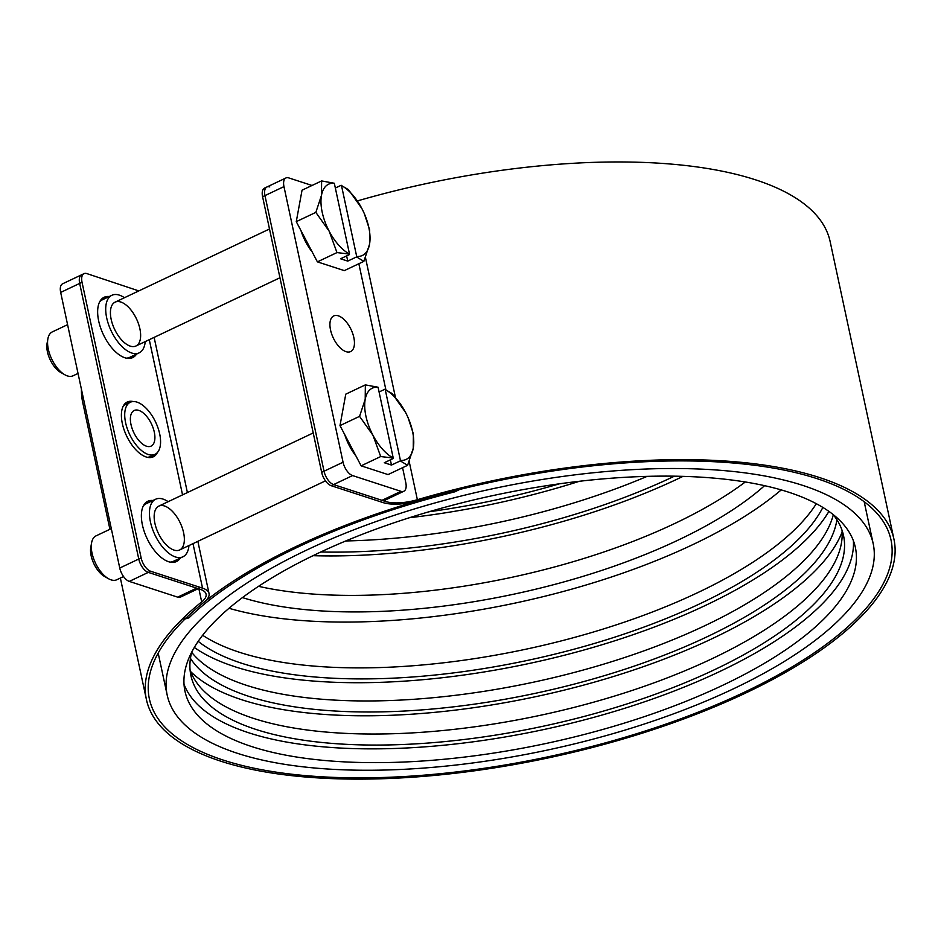 <?xml version="1.0" encoding="UTF-8"?>
<svg xmlns="http://www.w3.org/2000/svg" width="941" height="941" viewBox="0 0 941 941"><rect width="100%" height="100%" fill="white"/><g stroke="black" fill="none" stroke-linecap="round" stroke-linejoin="round"><path stroke-width="1.41" d="M136.527 354.11A33.37 16.656 -115.4 0 1 132.693 357.604A33.37 16.656 -115.4 0 1 124.906 357.768A33.37 16.656 -115.4 0 1 100.593 327.809A33.37 16.656 -115.4 0 1 104.11 297.285A33.37 16.656 -115.4 0 1 109.25 296.533M131.458 358.074A33.37 16.656 64.6 0 0 134.151 355.228M106.874 297.662A33.37 16.656 64.6 0 0 102.969 297.944M180.26 558.072A33.37 16.656 -115.4 0 1 176.414 561.565A33.37 16.656 -115.4 0 1 168.627 561.73A33.37 16.656 -115.4 0 1 144.314 531.771A33.37 16.656 -115.4 0 1 147.843 501.247A33.37 16.656 -115.4 0 1 152.971 500.494M175.191 562.036A33.37 16.656 64.6 0 0 177.884 559.189M150.595 501.624A33.37 16.656 64.6 0 0 146.69 501.906M157.382 452.539A30.335 15.15 -115.4 0 1 153.254 456.844A30.335 15.15 -115.4 0 1 146.173 456.985A30.335 15.15 -115.4 0 1 124.071 429.755A30.335 15.15 -115.4 0 1 127.27 402.007A30.335 15.15 -115.4 0 1 133.222 401.548M152.019 457.302A30.335 15.15 64.6 0 0 154.5 454.574M129.823 402.477A30.335 15.15 64.6 0 0 126.141 402.677M385.163 500.106L385.457 501.471L333.585 484.58A12.139 6.058 -115.4 0 1 324.045 471.229A12.139 6.058 64.6 0 0 333.585 484.58L352.581 475.581A12.139 6.058 -115.4 0 1 343.053 462.219L283.97 186.6A12.139 6.058 -115.4 0 1 285.935 177.967A12.139 6.058 -115.4 0 1 288.769 177.908L312.024 185.471M285.935 177.967L266.938 186.977A12.139 6.058 64.6 0 0 264.962 195.61A12.139 6.058 -115.4 0 1 266.938 186.977L264.562 188.094A12.139 6.058 64.6 0 0 262.586 196.728L321.669 472.347A12.139 6.058 64.6 0 0 331.208 485.709L383.081 502.6A33.37 12.339 -12.1 0 0 418.192 500.659A379.223 140.221 -12.1 0 1 890.986 539.887A379.223 140.221 -12.1 0 1 549.568 756.482A379.223 140.221 -12.1 0 1 149.372 698.869A379.223 140.221 -12.1 0 1 204.221 602.052A33.37 12.339 -12.1 0 0 209.043 593.536A33.37 12.339 -12.1 0 0 202.538 588.149L150.666 571.258A12.139 6.058 -115.4 0 1 141.138 557.907L138.762 559.025A12.139 6.058 64.6 0 0 148.29 572.387L200.174 589.278A30.335 11.221 167.9 0 1 206.079 594.171A30.335 11.221 167.9 0 1 201.692 601.911A382.258 141.338 167.9 0 0 146.408 699.504A382.258 141.338 167.9 0 0 549.803 757.576A382.258 141.338 167.9 0 0 893.95 539.252A382.258 141.338 167.9 0 0 417.369 499.706L409.194 461.549M385.457 501.471A30.335 11.221 167.9 0 0 417.369 499.706M266.938 186.977A12.139 6.058 -115.4 0 1 269.773 186.918M357.333 200.939A382.258 141.338 -12.1 0 1 830.138 241.578L893.95 539.252M109.921 529.289L82.596 401.842A382.258 141.338 -12.1 0 1 81.444 389.303M84.02 273.655L62.635 283.782A12.139 6.058 64.6 0 0 60.671 292.416L79.667 283.406A12.139 6.058 -115.4 0 1 81.644 274.772A12.139 6.058 64.6 0 0 79.667 283.406L82.043 282.276A12.139 6.058 -115.4 0 1 84.02 273.655A12.139 6.058 -115.4 0 1 86.854 273.596L138.821 290.91M139.315 290.675A33.37 12.339 167.9 0 0 138.727 290.475M129.282 581.397L148.29 572.387A12.139 6.058 -115.4 0 1 138.762 559.025L79.667 283.406L138.762 559.025L119.754 568.035A12.139 6.058 64.6 0 0 129.282 581.397L177.673 597.147A12.139 6.058 64.6 0 0 180.507 597.088L198.292 588.666M82.043 282.276L141.138 557.907M262.586 196.728L264.962 195.61L324.045 471.229L264.962 195.61L283.97 186.6M185.059 618.978L188.906 617.849A376.2 139.092 -12.1 0 1 454.868 491.814L459.737 489.438M454.868 491.814L454.432 490.767A379.223 140.221 167.9 0 0 186.189 617.884L183.836 618.99M148.255 454.479A28.818 14.386 64.6 0 0 154.983 454.35A28.818 14.386 64.6 0 0 155.641 422.144A28.818 14.386 64.6 0 0 130.305 402.254A28.818 14.386 64.6 0 0 127.258 428.614A28.818 14.386 64.6 0 0 148.255 454.479M123.153 406.312A28.818 14.386 -115.4 0 1 125.553 404.512L130.305 402.254M154.983 454.35L150.231 456.597A28.818 14.386 -115.4 0 1 147.314 457.302M146.478 446.21A19.726 9.845 -115.4 0 1 132.116 428.52A19.726 9.845 -115.4 0 1 134.198 410.476A19.726 9.845 -115.4 0 1 151.536 424.085A19.726 9.845 -115.4 0 1 151.089 446.116A19.726 9.845 -115.4 0 1 146.478 446.21M124.447 297.721A31.853 15.903 64.6 0 0 111.885 295.286A31.853 15.903 64.6 0 0 108.521 324.422A31.853 15.903 64.6 0 0 131.728 353.004A31.853 15.903 64.6 0 0 139.174 352.851A31.853 15.903 64.6 0 0 145.232 341.595M99.652 301.885A31.853 15.903 -115.4 0 1 102.381 299.791L111.885 295.286M139.174 352.851L129.67 357.357A31.853 15.903 -115.4 0 1 126.306 358.145M130.258 346.123A24.266 12.115 -115.4 0 1 112.567 324.339A24.266 12.115 -115.4 0 1 115.131 302.132A24.266 12.115 -115.4 0 1 136.48 318.881A24.266 12.115 -115.4 0 1 135.927 346.006A24.266 12.115 -115.4 0 1 130.258 346.123M168.168 501.682A31.853 15.903 64.6 0 0 155.618 499.248A31.853 15.903 64.6 0 0 152.254 528.383A31.853 15.903 64.6 0 0 175.461 556.966A31.853 15.903 64.6 0 0 182.895 556.813A31.853 15.903 64.6 0 0 188.953 545.557M143.373 505.846A31.853 15.903 -115.4 0 1 146.114 503.741L155.618 499.248M182.895 556.813L173.391 561.318A31.853 15.903 -115.4 0 1 170.027 562.106M173.979 550.073A24.266 12.115 -115.4 0 1 156.3 528.301A24.266 12.115 -115.4 0 1 158.864 506.093A24.266 12.115 -115.4 0 1 180.201 522.843A24.266 12.115 -115.4 0 1 179.649 549.967A24.266 12.115 -115.4 0 1 173.979 550.073M150.666 571.258L148.29 572.387L196.681 588.137L177.673 597.147M60.671 292.416L119.754 568.035M199.516 588.078A12.139 6.058 -115.4 0 1 196.681 588.137M338.348 315.823A19.726 9.845 -115.4 0 1 352.71 333.526A19.726 9.845 -115.4 0 1 350.628 351.569A19.726 9.845 -115.4 0 1 333.29 337.96A19.726 9.845 -115.4 0 1 333.737 315.929A19.726 9.845 -115.4 0 1 338.348 315.823M402.572 467.689L405.783 482.639A12.139 6.058 -115.4 0 1 403.807 491.273A12.139 6.058 -115.4 0 1 400.972 491.331L352.581 475.581M358.85 263.727L385.845 389.645M400.972 491.331L381.975 500.33A12.139 6.058 64.6 0 0 384.798 500.271L403.807 491.273M381.975 500.33L333.585 484.58L331.208 485.709M91.583 542.886L90.771 547.474A19.62 9.798 64.6 0 0 91.148 555.778A19.62 9.798 64.6 0 0 104.51 576.457L108.568 578.739A24.266 12.115 -115.4 0 1 92.042 553.155A24.266 12.115 -115.4 0 1 91.583 542.886A24.266 12.115 -115.4 0 1 95.994 535.888L111.309 528.63M123.553 576.551L116.778 579.75A24.266 12.115 -115.4 0 1 108.568 578.739M359.568 416.345L365.214 399.313A39.44 19.69 64.6 0 0 372.895 435.142L359.568 416.345L339.995 425.614L345.77 394.161L365.343 384.893L378.059 387.221A39.44 19.69 64.6 0 0 365.214 399.313L365.343 384.893M392.244 393.644L405.559 412.44A39.44 19.69 64.6 0 0 385.222 389.55L392.244 393.644M413.37 433.86L413.252 448.269A39.44 19.69 64.6 0 0 408.076 417.675L413.37 433.86M405.559 412.44L405.9 413.087A39.44 19.69 64.6 0 0 405.559 412.44M408.076 417.675L408.076 417.698A39.44 19.69 64.6 0 0 405.9 413.087L405.9 413.087M380.705 456.55L372.895 435.142A39.44 19.69 64.6 0 0 393.232 458.032L380.705 456.55L361.132 465.83L339.995 425.614M400.29 460.89L400.407 460.361A39.44 19.69 64.6 0 0 413.252 448.269L407.606 465.313L400.29 460.89L391.468 465.066L384.304 462.737L393.115 458.549M385.222 389.55L400.407 460.361M379.082 391.997L384.916 389.221M390.35 459.867L391.468 465.066M393.232 458.032L378.059 387.221M407.606 465.313L388.033 474.582L361.132 465.83M355.933 455.95A35.288 17.608 -115.4 0 1 344.7 434.566M47.862 338.925L47.05 343.512A19.62 9.798 64.6 0 0 47.426 351.816A19.62 9.798 64.6 0 0 60.789 372.495L64.847 374.777A24.266 12.115 -115.4 0 1 48.32 349.193A24.266 12.115 -115.4 0 1 47.862 338.925A24.266 12.115 -115.4 0 1 52.261 331.926L67.587 324.669M78.032 373.436L73.057 375.8A24.266 12.115 -115.4 0 1 64.847 374.777M315.847 212.384L321.481 195.352A39.44 19.69 64.6 0 0 329.162 231.18L315.847 212.384L296.274 221.653L302.037 190.2L321.61 180.931L334.326 183.26A39.44 19.69 64.6 0 0 321.481 195.352L321.61 180.931M348.511 189.682L361.838 208.479A39.44 19.69 64.6 0 0 341.501 185.589L348.511 189.682M369.648 229.898L369.519 244.319A39.44 19.69 64.6 0 0 364.343 213.713L369.648 229.898M361.838 208.479L362.167 209.125A39.44 19.69 64.6 0 0 361.838 208.479M364.343 213.713L364.355 213.736A39.44 19.69 64.6 0 0 362.167 209.125L362.167 209.125M336.972 252.588L329.162 231.18A39.44 19.69 64.6 0 0 349.511 254.07L336.972 252.588L317.399 261.869L296.274 221.653M356.557 256.928L356.674 256.399A39.44 19.69 64.6 0 0 369.519 244.319L363.873 261.351L356.557 256.928L347.747 261.104L340.571 258.775L349.393 254.599M341.501 185.589L356.674 256.399M335.349 188.035L341.195 185.271M346.629 255.905L347.747 261.104M349.511 254.07L334.326 183.26M363.873 261.351L344.312 270.62L317.399 261.869M312.212 251.988A35.288 17.608 -115.4 0 1 300.979 230.616M579.433 481.274A342.818 126.753 -12.1 0 1 409.523 517.703M428.896 511.786A333.726 123.389 167.9 0 0 559.33 483.827M683.013 476.358A342.818 126.753 -12.1 0 1 313.024 555.684M320.822 551.979A333.726 123.389 167.9 0 0 674.391 476.181M647.102 476.369A333.726 123.389 -12.1 0 1 345.794 540.957M190.082 669.968A333.726 123.389 167.9 0 0 253.552 718.395A333.726 123.389 167.9 0 0 623.977 693.105A333.726 123.389 167.9 0 0 842.007 530.206M833.126 514.539A333.726 123.389 -12.1 0 1 843.536 535.641A333.726 123.389 -12.1 0 1 633.364 701.857A333.726 123.389 -12.1 0 1 255.917 729.428A333.726 123.389 -12.1 0 1 190.917 675.556A333.726 123.389 -12.1 0 1 191.764 652.042M853.393 540.734A342.818 126.753 -12.1 0 1 627.741 707.326A342.818 126.753 -12.1 0 1 248.789 732.804A342.818 126.753 -12.1 0 1 184.013 684.236M251.741 746.578A342.818 126.753 -12.1 0 1 184.977 691.247A342.818 126.753 -12.1 0 1 493.613 495.436A342.818 126.753 -12.1 0 1 855.381 547.521A342.818 126.753 -12.1 0 1 639.492 718.265A342.818 126.753 -12.1 0 1 251.741 746.578M191.682 652.325A333.726 123.389 167.9 0 0 246.46 685.319A333.726 123.389 167.9 0 0 595.335 666.616A333.726 123.389 167.9 0 0 833.314 514.774M836.902 519.773A333.726 123.389 -12.1 0 1 604.981 675.485A333.726 123.389 -12.1 0 1 248.824 696.352A333.726 123.389 -12.1 0 1 190.458 658.359M842.136 531.971A342.818 126.753 -12.1 0 1 591.207 683.037A342.818 126.753 -12.1 0 1 241.696 699.728A342.818 126.753 -12.1 0 1 190.694 671.627M202.644 635.257A333.726 123.389 167.9 0 0 239.379 652.254A333.726 123.389 167.9 0 0 562.212 640.668A333.726 123.389 167.9 0 0 816.317 503.694M822.869 507.422A333.726 123.389 -12.1 0 1 573.151 649.443A333.726 123.389 -12.1 0 1 241.743 663.276A333.726 123.389 -12.1 0 1 198.198 641.339M828.915 511.386A342.818 126.753 -12.1 0 1 569.376 653.948A342.818 126.753 -12.1 0 1 234.615 666.651A342.818 126.753 -12.1 0 1 194.305 647.443M258.54 586.325A318.552 117.778 167.9 0 0 745.284 481.98M764.574 485.674A318.552 117.778 -12.1 0 1 242.46 597.594M781.218 489.908A342.818 126.753 -12.1 0 1 229.016 608.286M802.861 485.427A361.026 133.493 167.9 0 0 394.538 515.245A361.026 133.493 167.9 0 0 167.18 695.058A361.026 133.493 167.9 0 0 548.156 749.906A361.026 133.493 167.9 0 0 873.189 543.698A361.026 133.493 167.9 0 0 802.861 485.427M343.053 462.219L321.669 472.347M149.278 339.677L182.542 494.872M192.999 543.639L202.538 588.149M198.892 588.854L201.692 601.911M395.432 397.384L365.473 257.599M188.906 617.849L186.189 617.884M154.124 337.372L187.4 492.578M197.857 541.334L209.043 593.536M120.366 578.056L146.408 699.504M313.224 432.942L158.864 506.093M325.468 480.863L179.649 549.967M269.502 228.992L115.131 302.132M279.959 277.748L135.927 346.006M158.182 653.089L167.18 695.058M864.191 501.741L873.189 543.698"/></g></svg>

